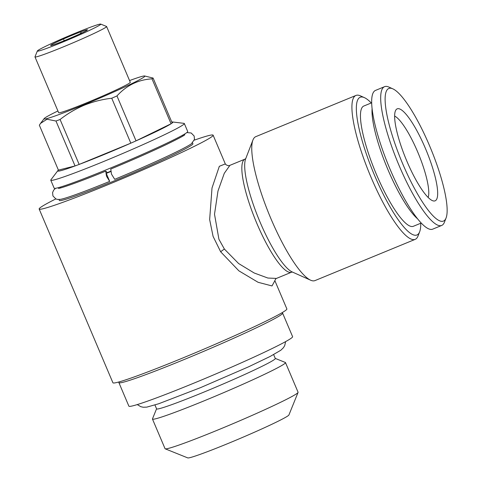 <?xml version="1.0" encoding="UTF-8"?>
<svg xmlns="http://www.w3.org/2000/svg" width="482" height="482" viewBox="0 0 482 482"><rect width="100%" height="100%" fill="white"/><g stroke="black" fill="none" stroke-linecap="round" stroke-linejoin="round"><path stroke-width="0.72" d="M417.478 218.738A65.034 14.394 -112.4 0 1 388.046 169.893A65.034 14.394 -112.4 0 1 372.104 108.474M273.649 354.607L275.294 358.475A64.474 3.139 157 0 1 203.988 392.071A64.474 3.139 157 0 1 156.596 408.863L154.951 404.994M275.264 358.409L285.35 362.464A72.258 3.519 157 0 1 285.495 362.591A72.258 3.519 157 0 1 205.579 400.235A72.258 3.519 157 0 1 152.469 419.057A72.258 3.519 157 0 1 152.481 418.864L156.566 408.79M152.469 419.057L165.049 448.694A72.258 3.519 -23 0 0 165.193 448.82A72.258 3.519 -23 0 0 218.159 429.878A72.258 3.519 -23 0 0 298.063 392.42A72.258 3.519 -23 0 0 298.075 392.228L285.495 362.591M298.063 392.42L288.929 414.948A55.026 2.681 157 0 1 228.082 443.476A55.026 2.681 157 0 1 187.745 457.9L165.193 448.82M72.77 35.017A20.009 0.976 -23 0 0 50.676 45.477A20.009 0.976 -23 0 0 65.347 40.229A20.009 0.976 -23 0 0 87.471 29.86A20.009 0.976 -23 0 0 72.77 35.017M75.445 33.131A34.463 1.675 157 0 1 100.708 24.1A34.463 1.675 157 0 1 62.666 42.115A34.463 1.675 157 0 1 37.343 50.996A34.463 1.675 157 0 1 75.445 33.131M100.708 24.1L106.528 26.444A38.909 1.892 157 0 1 106.606 26.51A38.909 1.892 157 0 1 63.576 46.784A38.909 1.892 157 0 1 34.975 56.912A38.909 1.892 157 0 1 34.981 56.81L37.343 50.996M34.975 56.912L58.653 112.698A38.909 1.892 -23 0 0 87.254 102.564A38.909 1.892 -23 0 0 130.285 82.289L106.606 26.51M281.928 312.788L282.44 312.999A88.929 4.326 157 0 1 282.621 313.149A88.929 4.326 157 0 1 184.269 359.482A88.929 4.326 157 0 1 118.897 382.648A88.929 4.326 157 0 1 118.915 382.413L119.12 381.901M282.621 313.149L292.598 336.659A88.929 4.326 157 0 1 194.246 382.991A88.929 4.326 157 0 1 128.875 406.151L118.897 382.648M420.756 223.244A74.481 16.484 -112.4 0 1 419.641 231.818A74.481 16.484 -112.4 0 1 374.767 175.864A74.481 16.484 -112.4 0 1 364.44 97.659A74.481 16.484 -112.4 0 1 371.267 102.967M419.641 231.818L418.027 235.993A77.813 17.225 -112.4 0 1 415.183 239.361A77.813 17.225 -112.4 0 1 371.14 177.539A77.813 17.225 -112.4 0 1 355.963 95.442A77.813 17.225 -112.4 0 1 360.349 95.828L364.44 97.659M355.963 95.442L255.779 136.659A77.813 17.225 67.6 0 0 252.942 140.027A77.813 17.225 67.6 0 0 270.962 218.762A77.813 17.225 67.6 0 0 310.613 280.193A77.813 17.225 67.6 0 0 315.005 280.584L415.183 239.361M292.484 272.053L291.544 272.203A61.142 13.532 -112.4 0 1 256.942 223.63A61.142 13.532 -112.4 0 1 245.013 159.126L229.926 165.332L224.281 173.327L217.985 191.005L214.508 214.213L218.924 239.271L224.407 249.092L238.602 263.521L254.219 273.005L267.878 278.042L276.457 278.415C275.915 278.054 274.204 281.819 274.867 280.867M274.867 280.723L272.011 285.934L258.099 282.301L238.885 270.842L220.684 251.827L213.074 236.367L209.652 219.587L212.008 188.016L219.334 166.302L225.299 163.904M194.276 140.16A94.49 4.597 157 0 1 213.116 135.183A94.49 4.597 157 0 1 108.613 184.413A94.49 4.597 157 0 1 39.163 209.025L112.915 382.774A94.49 4.597 -23 0 0 182.365 358.162A94.49 4.597 -23 0 0 286.868 308.932L274.867 280.663M129.55 80.566A54.749 2.663 157 0 1 144.6 75.969A54.749 2.663 157 0 1 84.314 104.624A54.749 2.663 157 0 1 44.163 118.602A54.749 2.663 157 0 1 57.924 110.968M60.081 119.494A62.527 3.043 157 0 1 55.972 121.024L75.047 165.953A62.527 3.043 157 0 1 57.84 170.658A62.527 3.043 157 0 1 58.412 170.116L75.047 165.953A62.527 3.043 157 0 0 79.15 164.422L60.081 119.494C67.576 113.613 75.662 108.836 84.35 105.178C93.207 101.636 102.341 99.322 111.746 98.238L130.821 143.166A62.527 3.043 157 0 1 103.696 154.698A62.527 3.043 157 0 1 79.15 164.422L130.821 143.166A62.527 3.043 157 0 0 136.032 140.858L171.068 123.766A62.527 3.043 157 0 1 136.032 140.858L116.963 95.93A62.527 3.043 157 0 1 111.746 98.238M116.963 95.93C126.525 85.404 138.201 79.705 151.999 78.837L171.068 123.766A62.527 3.043 157 0 0 172.176 122.988L153.101 78.06A62.527 3.043 157 0 1 151.999 78.837M153.101 78.06L144.6 75.969M171.761 122.006A62.527 3.043 157 0 1 172.544 121.97L183.961 123.35A72.535 3.531 157 0 1 184.317 123.519A72.535 3.531 157 0 1 104.094 161.313A72.535 3.531 157 0 1 50.779 180.202A72.535 3.531 157 0 1 50.899 179.828L57.84 170.658M172.544 121.97A62.527 3.043 157 0 1 172.176 122.988M110.697 171.568A72.535 3.531 157 0 1 108.781 172.357A72.535 3.531 157 0 1 106.287 173.381L107.372 172.616A66.42 3.235 -23 0 0 109.914 171.556A66.42 3.235 -23 0 0 110.631 171.267M184.317 123.519L187.703 131.496A72.535 3.531 157 0 1 107.48 169.29A72.535 3.531 157 0 1 54.165 188.179L50.779 180.202M192.511 142.823L192.908 143.763A72.535 3.531 157 0 1 112.686 181.551A72.535 3.531 157 0 1 59.37 200.446L58.973 199.506M186.835 132.562L191.203 133.002L194.15 136.02L194.487 139.364L191.468 143.702A72.535 3.531 157 0 1 114.698 179.328L111.511 174.147L110.746 169.062C132.333 160.096 151.077 151.824 166.965 144.245C177.804 138.955 183.769 135.791 184.859 134.755L184.859 134.755M429.444 145.48A71.704 15.87 -112.4 0 1 446.055 218.027A71.704 15.87 -112.4 0 1 402.85 164.163A71.704 15.87 -112.4 0 1 392.908 88.875A71.704 15.87 -112.4 0 1 429.444 145.48M446.055 218.027L444.434 222.202A75.035 16.611 -112.4 0 1 441.693 225.449A75.035 16.611 -112.4 0 1 399.223 165.832A75.035 16.611 -112.4 0 1 384.588 86.664A75.035 16.611 -112.4 0 1 388.817 87.043L392.908 88.875M441.693 225.449L432.673 229.161A75.035 16.611 -112.4 0 1 390.203 169.543A75.035 16.611 -112.4 0 1 375.568 90.381L384.588 86.664M394.656 116.078A45.302 10.026 -112.4 0 1 417.605 151.776A45.302 10.026 -112.4 0 1 428.149 197.469M406.922 161.301A49.748 11.014 -112.4 0 1 396.047 109.763A49.748 11.014 -112.4 0 1 425.377 148.335A49.748 11.014 -112.4 0 1 433.583 200.976A49.748 11.014 -112.4 0 1 406.922 161.301M371.712 102.787L363.832 106.022A65.034 14.394 67.6 0 0 376.52 174.635A65.034 14.394 67.6 0 0 413.327 226.299L421.202 223.064M39.163 209.025A94.49 4.597 157 0 1 55.828 198.921M107.372 172.616L105.733 171.122L106.498 176.213L109.685 181.395L106.287 173.381M109.685 181.395A72.535 3.531 157 0 1 60.328 199.367L57.611 199.44L55.882 198.952L52.93 195.939L52.58 192.589L53.671 190.137L55.532 188.299M58.412 170.116L39.343 125.187L40.548 123.386L47.001 119.241L55.972 121.024M81.386 33.192L81.127 32.571L79.976 33.854M64.184 40.705L63.763 39.717M220.684 251.827A5.561 1.048 145.6 0 1 224.407 249.092M310.613 280.193L292.17 271.938A62.768 13.894 -112.4 0 1 260.184 222.383A62.768 13.894 -112.4 0 1 245.645 158.873L252.942 140.027M137.274 404.579L140.768 406.681L143.238 407.242L146.817 407.121L158.717 403.753L200.313 387.733L248.616 366.796L270.149 356.451L280.831 350.233L283.404 347.745L284.717 345.576L285.627 341.605M225.401 164.121L213.116 135.183M182.63 135.195L182.973 136.002M60.346 187.094L60.69 187.902M44.163 118.602L40.548 123.38M105.733 171.122C78.572 182.341 59.425 188.733 58.485 188.396M245.79 158.566L245.013 159.126M291.544 272.203L276.457 278.415M229.926 165.332C228.655 166.392 225.787 164.808 225.383 164.091L225.443 164.223"/></g></svg>
